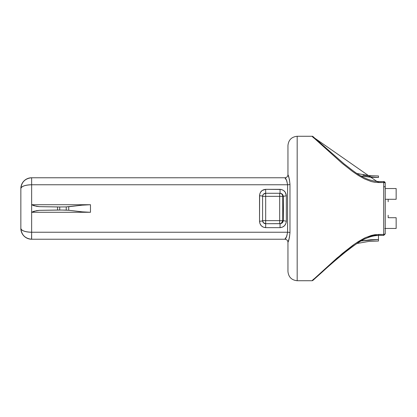 <?xml version="1.0" encoding="UTF-8"?>
<svg xmlns="http://www.w3.org/2000/svg" width="417" height="417" viewBox="0 0 417 417"><rect width="100%" height="100%" fill="white"/><g stroke="black" fill="none" stroke-linecap="round" stroke-linejoin="round"><path stroke-width="0.63" d="M385.24 233.89L383.703 235.428L383.703 234.443L385.24 233.89L385.24 183.11A1.538 0.553 180 0 0 383.703 182.557L383.703 234.443L378.474 234.443L378.474 235.428L383.703 235.428L383.703 234.443L385.24 233.89L385.24 183.11L383.703 181.572A1.538 1.538 0 0 1 385.24 183.11A1.538 0.553 180 0 0 383.703 182.557L374.82 182.292L371.276 181.546L364.526 178.924L358.349 175.442L352.573 171.512L342.081 163.276L312.036 136.27L297.175 136.27L297.175 280.73L312.036 280.73L342.237 253.593L352.761 245.352L358.479 241.474L364.651 238.013L371.312 235.449L374.862 234.698L383.703 234.443L383.703 181.572L378.474 181.572L378.474 182.557L383.703 182.557L383.703 181.572M385.24 228.448L396.15 228.448L396.15 217.721L388.175 217.721L388.175 215.261L388.175 217.721L396.15 217.721L396.15 228.448L384.787 228.448M313.574 279.161L312.036 280.73L297.175 280.73L297.175 136.27C291.613 136.854 288.543 139.93 287.954 145.491C288.543 139.93 291.613 136.854 297.175 136.27L312.036 136.27L313.574 137.839M279.671 223.705C281.538 223.522 282.564 222.501 282.747 220.635L283.284 220.635L283.404 208.495L283.284 196.35L282.747 196.35C282.564 194.484 281.538 193.462 279.671 193.28L279.671 196.35L282.747 196.35C282.549 194.494 281.527 193.472 279.671 193.28L279.671 196.35L282.747 196.35L282.747 220.635L279.671 220.635L279.671 196.35L265.671 196.35L265.671 220.635L265.671 196.35L279.671 196.35L279.671 220.635L265.671 220.635L279.671 220.635L279.671 223.705C280.427 224.372 281.454 223.35 282.747 220.635L279.671 220.635L279.671 223.705L265.671 223.705L265.671 220.635L262.595 220.635C262.793 222.485 263.815 223.512 265.671 223.705L265.671 220.635L262.595 220.635L262.595 196.35L265.671 196.35L265.671 193.28C263.815 193.472 262.793 194.499 262.595 196.35L265.671 196.35L265.671 193.28A3.075 3.075 0 0 0 262.595 196.35L263.106 194.656M264.769 223.575A3.075 3.075 0 0 0 265.671 223.705L265.671 227.651L280.047 227.651C283.831 227.249 285.926 225.102 286.343 221.213L286.343 195.771C285.932 191.883 283.831 189.735 280.042 189.334L280.042 193.28L282.319 194.213L283.284 196.35L282.747 196.35L282.747 220.635L283.284 220.635L283.007 221.797L281.85 223.152L280.693 223.637L265.671 223.705L263.487 222.793L262.595 220.635A3.075 3.075 0 0 0 262.658 221.229M283.284 220.635L286.343 221.213L286.343 195.771L283.284 196.35L286.343 195.771L285.28 192.263L283.576 190.475L281.298 189.464L265.671 189.334L280.042 189.334L280.042 193.28L265.671 193.28L280.042 193.28C281.955 193.472 283.034 194.494 283.284 196.35L283.284 220.635C283.034 222.49 281.955 223.517 280.047 223.705L280.047 227.651L265.671 227.651L265.671 223.705C263.789 223.512 262.762 222.485 262.595 220.635L262.595 196.35C262.767 194.499 263.789 193.472 265.671 193.28L265.671 189.334L265.671 193.28L263.487 194.186M262.726 221.521A3.075 3.075 0 0 0 264.618 223.522M57.551 206.962L57.551 210.038L59.73 210.038L59.73 206.962L39.396 206.655L33.819 205.701L31.64 204.716L31.64 212.284L33.829 211.294L39.438 210.34L57.551 210.038L57.551 206.962L59.73 206.962L59.73 210.038L66.251 210.095L66.251 206.905L59.73 206.962L66.251 206.905L66.251 210.095L68.742 210.267L68.742 206.733L66.251 206.905L81.508 205.206L90.479 204.716L90.479 212.284L83.624 211.992L68.742 210.267L61.539 210.038L39.438 210.34L36.451 210.689L31.64 212.284L90.479 212.284L81.539 211.8L68.742 210.267L68.742 206.733L83.244 205.039L90.479 204.716L31.64 204.716L36.425 206.311L39.396 206.655L57.551 206.962M385.24 186.769L383.703 186.769M259.525 195.771C261.376 195.808 262.402 196 262.595 196.35C262.402 196 261.376 195.808 259.525 195.771L259.525 221.213A3.075 0.579 -0 0 0 262.595 220.635A3.075 0.579 180 0 1 259.525 221.213C259.859 225.091 261.907 227.239 265.671 227.651L263.242 227.129L261.256 225.691L259.968 223.616L259.525 221.213L259.635 194.551L260.51 192.279L262.168 190.48L265.671 189.334C261.907 189.74 259.859 191.888 259.525 195.771M262.616 220.953L262.595 220.635L262.616 220.953M287.954 145.491L287.954 174.692C288.726 175.875 289.403 179.096 289.977 184.361L289.977 232.639A3.075 1.079 0 0 0 287.579 232.238L287.579 184.762A3.075 1.079 180 0 0 289.977 184.361L289.977 232.639L289.414 237.627L287.954 242.308L287.954 271.509C288.543 277.07 291.613 280.146 297.175 280.73C291.613 280.146 288.543 277.07 287.954 271.509L287.954 242.308A3.075 3.075 90 0 0 284.884 239.238C285.827 239.009 286.724 236.674 287.579 232.238L287.579 184.762C286.724 180.321 285.827 177.991 284.884 177.762A3.075 3.075 90 0 0 287.954 174.692L289.414 179.367L289.977 184.361A3.075 1.079 -0 0 1 287.579 184.762L31.64 184.762A10.79 3.784 180 0 0 20.85 188.552L20.85 228.448A10.79 3.784 0 0 0 31.64 232.238L31.64 184.762C25.135 185.007 21.538 186.269 20.85 188.552C21.538 182.047 25.135 178.45 31.64 177.762L31.64 204.716L90.479 204.716L90.479 212.284L31.64 212.284L31.64 239.238C25.135 238.55 21.538 234.953 20.85 228.448C21.538 230.731 25.135 231.993 31.64 232.238L287.579 232.238A3.075 1.079 180 0 1 289.977 232.639C289.403 237.893 288.731 241.115 287.954 242.308L287.954 242.308A3.075 3.075 0 0 0 284.884 239.238A3.075 3.075 -90 0 1 287.954 242.308A3.075 3.075 0 0 0 284.884 239.238L286.755 236.309L287.579 232.238L31.64 232.238L31.546 239.222M378.474 182.557L378.474 181.572C363.035 180.488 352.688 170.146 344.249 164.017L314.079 137.542C313.042 136.489 312.359 136.067 312.036 136.265L378.474 182.557M378.474 177.501L370.812 177.261L361.158 176.031L378.474 177.501L378.474 176.13M31.546 177.778L284.884 177.762A3.075 3.075 0 0 0 287.954 174.692L287.954 174.692A3.075 3.075 -90 0 1 284.884 177.762L31.64 177.762L31.64 184.762L287.579 184.762L286.755 180.686L284.884 177.762A3.075 3.075 0 0 0 287.954 174.692L287.954 145.757M286.343 221.213L285.848 223.621L284.519 225.691L282.497 227.124L280.047 227.651M312.036 280.735L312.698 280.584L322.617 271.696C328.737 266.036 336.347 259.478 345.448 252.024C354.653 245.149 365.115 235.939 378.474 235.428L378.474 240.87L378.474 234.443L366.121 237.33L355.315 243.554L336.978 258.066L313.402 279.515M31.64 177.762A10.79 10.79 0 0 0 20.85 188.552L20.85 228.48M20.892 187.587L20.85 188.541M370.723 175.917L363.118 175.176M378.474 240.87L378.474 239.499L361.148 240.969L370.812 239.739L378.474 239.499M31.64 239.238L284.884 239.238L31.64 239.238A10.79 10.79 0 0 1 20.85 228.448M396.14 199.279L388.175 199.279L396.15 199.279L396.15 188.536L385.24 188.536L396.114 188.536M388.175 199.279L388.175 201.739L388.175 199.279L385.24 199.279M357.088 173.524L368.883 175.593L378.474 175.969M357.093 243.476L368.883 241.407L378.474 241.031"/></g></svg>
